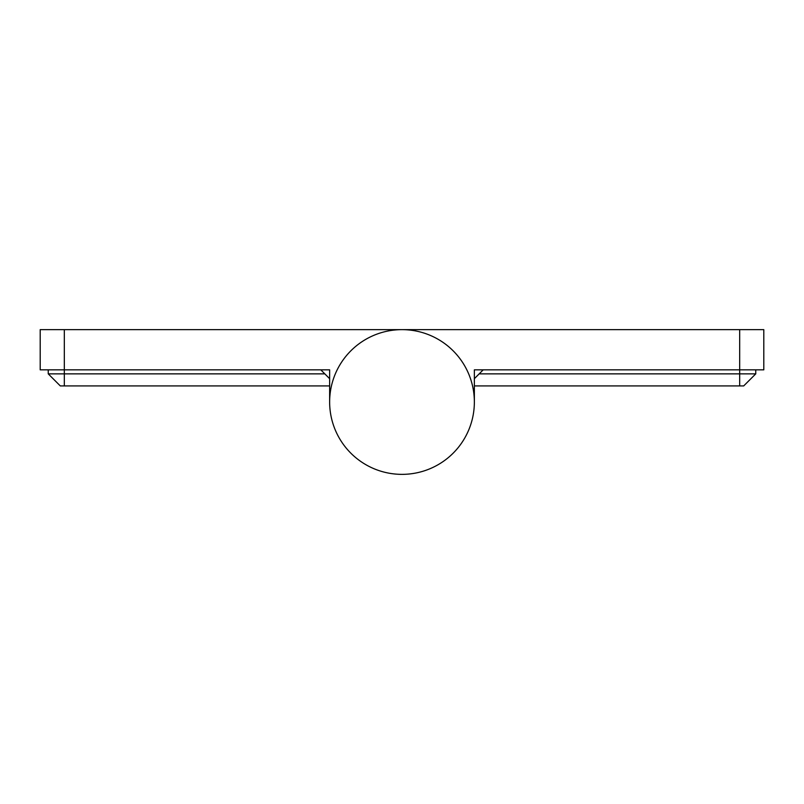<?xml version="1.0" encoding="UTF-8"?>
<svg xmlns="http://www.w3.org/2000/svg" width="804" height="804" viewBox="0 0 804 804"><rect width="100%" height="100%" fill="white"/><g stroke="black" fill="none" stroke-linecap="round" stroke-linejoin="round"><path stroke-width="1.21" d="M329.64 402A72.36 72.36 0 0 1 402 329.64A72.36 72.36 0 0 1 474.36 402A72.36 72.36 0 0 1 402 474.36A72.36 72.36 0 0 1 329.64 402L329.64 369.84L48.24 369.84L48.24 373.86L324.816 373.86L329.64 378.684M324.816 373.86L320.796 369.84L64.32 369.84L64.32 385.92L60.3 385.92L48.24 373.86L60.3 385.92M48.24 369.84L48.24 373.86M64.32 385.92L329.64 385.92M64.32 329.64L64.32 369.84L40.2 369.84L40.2 329.64L763.8 329.64L763.8 369.84L739.68 369.84L739.68 373.86L755.76 373.86L743.7 385.92L474.36 385.92M474.36 378.684L483.204 369.84L755.76 369.84L755.76 373.86M479.184 373.86L739.68 373.86L739.68 385.92M474.36 402L474.36 369.84L739.68 369.84L739.68 329.64"/></g></svg>
